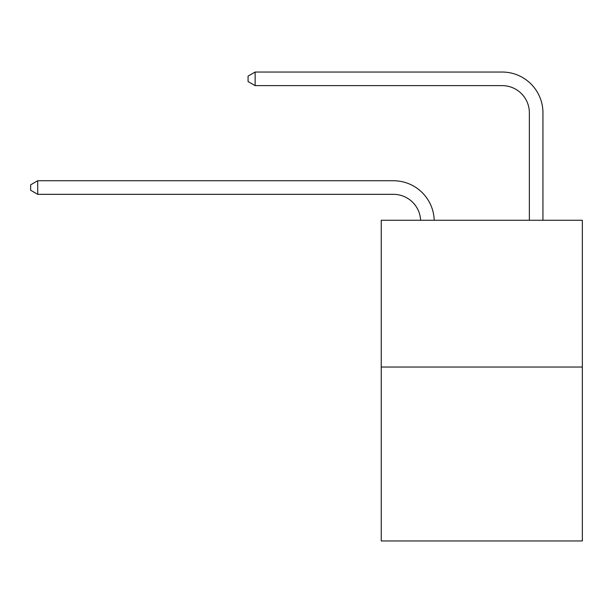 <?xml version="1.0" encoding="UTF-8"?>
<svg xmlns="http://www.w3.org/2000/svg" width="613" height="613" viewBox="0 0 613 613"><rect width="100%" height="100%" fill="white"/><g stroke="black" fill="none" stroke-linecap="round" stroke-linejoin="round"><path stroke-width="0.92" d="M582.35 367.026L582.35 220.266L381.24 220.266L381.24 540.957L582.35 540.957L582.35 367.026L381.24 367.026M420.618 220.266A27.179 27.179 0 0 0 393.469 194.336A27.179 27.179 0 0 1 420.618 220.266A27.179 27.179 0 0 0 393.469 194.336A27.179 27.179 0 0 1 420.618 220.266A27.179 27.179 0 0 0 393.469 194.336A27.179 27.179 0 0 1 420.618 220.266A27.179 27.179 0 0 0 393.469 194.336A27.179 27.179 0 0 1 420.618 220.266A27.179 27.179 0 0 0 393.469 194.336A27.179 27.179 0 0 1 420.618 220.266A27.179 27.179 0 0 0 393.469 194.336A27.179 27.179 0 0 1 420.618 220.266A27.179 27.179 0 0 0 393.469 194.336A27.179 27.179 0 0 1 420.618 220.266A27.179 27.179 0 0 0 393.469 194.336A27.179 27.179 0 0 1 420.618 220.266A27.179 27.179 0 0 0 393.469 194.336A27.179 27.179 0 0 1 420.618 220.266A27.179 27.179 0 0 0 393.469 194.336A27.179 27.179 0 0 1 420.618 220.266A27.179 27.179 0 0 0 393.469 194.336A27.179 27.179 0 0 1 420.618 220.266A27.179 27.179 0 0 0 393.469 194.336A27.179 27.179 0 0 1 420.618 220.266A27.179 27.179 0 0 0 393.469 194.336L37.715 194.336L30.65 190.26L30.65 184.827L37.715 180.751L393.469 180.751A40.764 40.764 0 0 1 434.211 220.266M529.356 220.266L529.356 112.807A27.179 27.179 0 0 0 502.177 85.628L255.138 85.628L248.066 81.552L248.066 76.119L255.138 72.043L502.177 72.043A40.764 40.764 0 0 1 542.942 112.807L542.942 220.266M37.715 180.751L393.469 180.751L37.715 180.751L393.469 180.751L37.715 180.751L393.469 180.751L37.715 180.751L393.469 180.751L37.715 180.751L393.469 180.751L37.715 180.751L393.469 180.751L37.715 180.751L393.469 180.751L37.715 180.751L393.469 180.751L37.715 180.751L393.469 180.751L37.715 180.751L393.469 180.751L37.715 180.751L393.469 180.751L37.715 180.751L393.469 180.751L37.715 180.751L37.715 194.336M529.356 112.807A27.179 27.179 0 0 0 502.177 85.628A27.179 27.179 0 0 1 529.356 112.807A27.179 27.179 0 0 0 502.177 85.628A27.179 27.179 0 0 1 529.356 112.807A27.179 27.179 0 0 0 502.177 85.628A27.179 27.179 0 0 1 529.356 112.807A27.179 27.179 0 0 0 502.177 85.628A27.179 27.179 0 0 1 529.356 112.807A27.179 27.179 0 0 0 502.177 85.628A27.179 27.179 0 0 1 529.356 112.807A27.179 27.179 0 0 0 502.177 85.628A27.179 27.179 0 0 1 529.356 112.807A27.179 27.179 0 0 0 502.177 85.628A27.179 27.179 0 0 1 529.356 112.807A27.179 27.179 0 0 0 502.177 85.628A27.179 27.179 0 0 1 529.356 112.807A27.179 27.179 0 0 0 502.177 85.628A27.179 27.179 0 0 1 529.356 112.807A27.179 27.179 0 0 0 502.177 85.628A27.179 27.179 0 0 1 529.356 112.807A27.179 27.179 0 0 0 502.177 85.628A27.179 27.179 0 0 1 529.356 112.807A27.179 27.179 0 0 0 502.177 85.628A27.179 27.179 0 0 1 529.356 112.807M255.138 72.043L502.177 72.043L255.138 72.043L502.177 72.043L255.138 72.043L502.177 72.043L255.138 72.043L502.177 72.043L255.138 72.043L502.177 72.043L255.138 72.043L502.177 72.043L255.138 72.043L502.177 72.043L255.138 72.043L502.177 72.043L255.138 72.043L502.177 72.043L255.138 72.043L502.177 72.043L255.138 72.043L502.177 72.043L255.138 72.043L502.177 72.043L255.138 72.043L255.138 85.628"/></g></svg>
